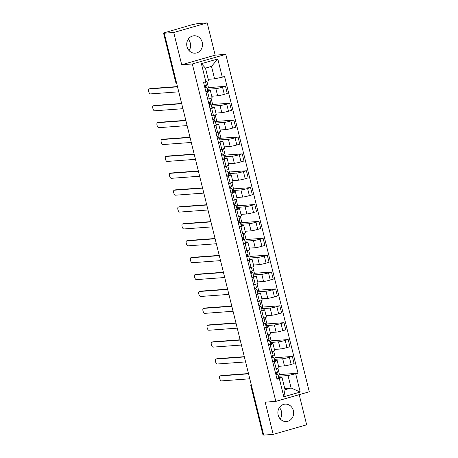 <?xml version="1.0" encoding="UTF-8"?>
<svg xmlns="http://www.w3.org/2000/svg" width="458" height="458" viewBox="0 0 458 458"><rect width="100%" height="100%" fill="white"/><g stroke="black" fill="none" stroke-linecap="round" stroke-linejoin="round"><path stroke-width="0.69" d="M188.238 39.222A8.725 7.889 -94.2 0 1 190.322 43.167A8.725 7.889 -94.2 0 1 189.08 50.603M186.996 46.653A8.725 7.889 85.8 0 0 195.251 53.174A8.725 7.889 85.8 0 0 202.218 42.291A8.725 7.889 85.8 0 0 193.969 35.776A8.725 7.889 85.8 0 0 186.996 46.653M279.397 407.58A8.725 7.889 -94.2 0 1 281.481 411.524A8.725 7.889 -94.2 0 1 280.239 418.955M278.155 415.011A8.725 7.889 85.8 0 0 286.41 421.526A8.725 7.889 85.8 0 0 293.378 410.649A8.725 7.889 85.8 0 0 285.128 404.128A8.725 7.889 85.8 0 0 278.155 415.011M207.193 22.9L173.725 32.501L164.25 33.199L263.711 435.1L273.186 434.402L265.205 402.153L275.819 401.368L309.287 391.773L225.788 54.365L215.174 55.149L207.193 22.9L197.719 23.598L192.366 24.617L163.529 33.005L175.883 82.045A2.238 2.021 85.8 0 0 176.645 83.276M273.186 434.402L306.654 424.801L299.194 394.664M173.725 32.501L181.706 64.744L192.32 63.965L275.819 401.368M164.25 33.199L165.224 32.919L163.752 33.028M263.659 434.894L262.989 434.905L250.858 385.888L263.213 434.928M278.59 366.326L284.47 365.89A5.147 0.406 -13.9 0 0 291.151 364.442L294.122 363.589L292.359 356.444L289.382 357.297A5.147 0.406 166.1 0 1 282.701 358.751L274.222 359.375M274.353 361.608L276.122 368.753A5.147 0.406 -13.9 0 0 278.922 367.677L277.159 360.538A5.147 0.406 166.1 0 1 274.353 361.608L272.779 362.06M276.122 368.753L274.548 369.205M275.298 357.704L292.359 356.444M273.981 358.408L275.373 358.013L273.718 351.315M274.537 360.641L276.655 360.486A5.147 0.406 166.1 0 1 277.159 360.538M274.411 349.443L280.29 349.007A5.147 0.406 -13.9 0 0 286.971 347.559L289.948 346.706L288.179 339.567L285.202 340.42A5.147 0.406 166.1 0 1 278.527 341.868L270.043 342.492M270.369 352.322L271.943 351.87A5.147 0.406 -13.9 0 0 274.748 350.794L272.979 343.655A5.147 0.406 166.1 0 1 270.174 344.731L268.6 345.177M271.119 340.826L288.179 339.567M269.808 341.531L271.199 341.13L269.539 334.432M270.357 343.758L272.476 343.603A5.147 0.406 166.1 0 1 272.979 343.655M270.231 332.56L276.117 332.13A5.147 0.406 -13.9 0 0 282.792 330.682L285.769 329.829L284 322.684L281.023 323.537A5.147 0.406 166.1 0 1 274.348 324.985L265.869 325.609M266.19 335.439L267.764 334.987A5.147 0.406 -13.9 0 0 270.569 333.916L268.8 326.772A5.147 0.406 166.1 0 1 266.001 327.848L264.426 328.3M266.945 323.943L284 322.684M265.629 324.648L267.02 324.247L265.359 317.549M266.178 326.88L268.296 326.72A5.147 0.406 166.1 0 1 268.8 326.772M266.058 315.682L271.938 315.247A5.147 0.406 -13.9 0 0 278.613 313.799L281.59 312.946L279.827 305.801L276.85 306.654A5.147 0.406 166.1 0 1 270.168 308.102L261.69 308.732M262.016 318.562L263.59 318.11A5.147 0.406 -13.9 0 0 266.39 317.033L264.627 309.894A5.147 0.406 166.1 0 1 261.821 310.965L260.247 311.417M262.766 307.06L279.827 305.801M261.449 307.765L262.84 307.37L261.186 300.671M262.005 309.997L264.117 309.843A5.147 0.406 166.1 0 1 264.627 309.894M261.879 298.799L267.758 298.364A5.147 0.406 -13.9 0 0 274.439 296.916L277.416 296.063L275.647 288.924L272.67 289.777A5.147 0.406 166.1 0 1 265.989 291.225L257.511 291.849M257.837 301.679L259.411 301.227A5.147 0.406 -13.9 0 0 262.216 300.15L260.447 293.011A5.147 0.406 166.1 0 1 257.642 294.088L256.068 294.534M258.587 290.183L275.647 288.924M257.276 290.887L258.661 290.486L257.007 283.788M257.825 293.114L259.944 292.96A5.147 0.406 166.1 0 1 260.447 293.011M257.699 281.916L263.579 281.487A5.147 0.406 -13.9 0 0 270.26 280.038L273.237 279.18L271.468 272.041L268.491 272.894A5.147 0.406 166.1 0 1 261.816 274.342L253.331 274.966M253.658 284.796L255.232 284.344A5.147 0.406 -13.9 0 0 258.037 283.273L256.268 276.128A5.147 0.406 166.1 0 1 253.463 277.204L251.894 277.657M254.408 273.3L271.468 272.041M253.097 274.004L254.488 273.603L252.827 266.905M253.646 276.231L255.764 276.077A5.147 0.406 166.1 0 1 256.268 276.128M253.526 265.039L259.405 264.604A5.147 0.406 -13.9 0 0 266.081 263.155L269.058 262.302L267.289 255.158L264.318 256.011A5.147 0.406 166.1 0 1 257.636 257.459L249.158 258.089M249.484 267.913L251.053 267.466A5.147 0.406 -13.9 0 0 253.858 266.39L252.089 259.251A5.147 0.406 166.1 0 1 249.289 260.321L247.715 260.774M250.234 256.417L267.289 255.158M248.917 257.121L250.308 256.726L248.648 250.028M249.467 259.354L251.585 259.199A5.147 0.406 166.1 0 1 252.089 259.251M249.347 248.156L255.226 247.721A5.147 0.406 -13.9 0 0 261.907 246.272L264.879 245.419L263.115 238.28L260.138 239.133A5.147 0.406 166.1 0 1 253.457 240.582L244.978 241.206M245.305 251.036L246.879 250.583A5.147 0.406 -13.9 0 0 249.679 249.507L247.915 242.368A5.147 0.406 166.1 0 1 245.11 243.438L243.536 243.891M246.055 239.534L263.115 238.28M244.738 240.244L246.129 239.843L244.475 233.145M245.293 242.471L247.406 242.316A5.147 0.406 166.1 0 1 247.915 242.368M245.167 231.273L251.047 230.843A5.147 0.406 -13.9 0 0 257.728 229.395L260.705 228.536L258.936 221.397L255.959 222.25A5.147 0.406 166.1 0 1 249.278 223.699L240.799 224.323M241.126 234.153L242.7 233.7A5.147 0.406 -13.9 0 0 245.505 232.63L243.736 225.485A5.147 0.406 166.1 0 1 240.931 226.561L239.357 227.013M241.876 222.657L258.936 221.397M240.565 223.361L241.956 222.96L240.295 216.262M241.114 225.588L243.232 225.433A5.147 0.406 166.1 0 1 243.736 225.485M240.988 214.396L246.873 213.96A5.147 0.406 -13.9 0 0 253.549 212.512L256.526 211.659L254.757 204.514L251.78 205.367A5.147 0.406 166.1 0 1 245.104 206.816L236.626 207.445M236.946 217.269L238.521 216.823A5.147 0.406 -13.9 0 0 241.326 215.747L239.557 208.602A5.147 0.406 166.1 0 1 236.752 209.678L235.183 210.13M237.702 205.774L254.757 204.514M236.385 206.478L237.776 206.083L236.116 199.385M236.935 208.711L239.053 208.55A5.147 0.406 166.1 0 1 239.557 208.602M236.815 197.513L242.694 197.077A5.147 0.406 -13.9 0 0 249.37 195.629L252.347 194.776L250.578 187.637L247.606 188.49A5.147 0.406 166.1 0 1 240.925 189.938L232.446 190.562M232.773 200.392L234.341 199.94A5.147 0.406 -13.9 0 0 237.147 198.864L235.378 191.725A5.147 0.406 166.1 0 1 232.578 192.795L231.004 193.247M233.523 188.891L250.578 187.637M232.206 189.601L233.597 189.2L231.943 182.502M232.761 191.828L234.874 191.673A5.147 0.406 166.1 0 1 235.378 191.725M232.635 180.629L238.515 180.2A5.147 0.406 -13.9 0 0 245.196 178.746L248.167 177.893L246.404 170.754L243.427 171.607A5.147 0.406 166.1 0 1 236.746 173.055L228.267 173.679M228.594 183.509L230.168 183.057A5.147 0.406 -13.9 0 0 232.967 181.986L231.204 174.841A5.147 0.406 166.1 0 1 228.399 175.918L226.825 176.37M229.344 172.013L246.404 170.754M228.027 172.718L229.418 172.317L227.763 165.619M228.582 174.945L230.7 174.79A5.147 0.406 166.1 0 1 231.204 174.841M228.456 163.752L234.336 163.317A5.147 0.406 -13.9 0 0 241.017 161.869L243.994 161.016L242.225 153.871L239.248 154.724A5.147 0.406 166.1 0 1 232.572 156.172L224.088 156.802M224.414 166.626L225.989 166.18A5.147 0.406 -13.9 0 0 228.794 165.103L227.025 157.958A5.147 0.406 166.1 0 1 224.22 159.035L222.645 159.487M225.164 155.13L242.225 153.871M223.853 155.834L225.244 155.439L223.584 148.736M224.403 158.067L226.521 157.907A5.147 0.406 166.1 0 1 227.025 157.958M224.283 146.869L230.162 146.434A5.147 0.406 -13.9 0 0 236.838 144.986L239.815 144.133L238.046 136.994L235.069 137.847A5.147 0.406 166.1 0 1 228.393 139.295L219.914 139.919M220.235 149.749L221.809 149.297A5.147 0.406 -13.9 0 0 224.615 148.22L222.846 141.081A5.147 0.406 166.1 0 1 220.046 142.152L218.472 142.604M220.991 138.247L238.046 136.994M219.674 138.957L221.065 138.556L219.405 131.858M220.224 141.184L222.342 141.03A5.147 0.406 166.1 0 1 222.846 141.081M220.103 129.986L225.983 129.557A5.147 0.406 -13.9 0 0 232.658 128.103L235.635 127.25L233.872 120.111L230.895 120.964A5.147 0.406 166.1 0 1 224.214 122.412L215.735 123.036M216.061 132.866L217.636 132.414A5.147 0.406 -13.9 0 0 220.435 131.343L218.672 124.198A5.147 0.406 166.1 0 1 215.867 125.274L214.292 125.721M216.811 121.37L233.872 120.111M215.495 122.074L216.886 121.673L215.231 114.975M216.05 124.301L218.163 124.147A5.147 0.406 166.1 0 1 218.672 124.198M215.924 113.109L221.804 112.674A5.147 0.406 -13.9 0 0 228.485 111.225L231.462 110.372L229.693 103.227L226.716 104.081A5.147 0.406 166.1 0 1 220.035 105.529L211.556 106.159M211.882 115.983L213.457 115.536A5.147 0.406 -13.9 0 0 216.262 114.46L214.493 107.315A5.147 0.406 166.1 0 1 211.688 108.391L210.113 108.844M212.632 104.487L229.693 103.227M211.321 105.191L212.707 104.79L211.052 98.092M211.871 107.424L213.989 107.264A5.147 0.406 166.1 0 1 214.493 107.315M211.745 96.226L217.624 95.791A5.147 0.406 -13.9 0 0 224.306 94.342L227.282 93.489L225.513 86.344L222.536 87.203A5.147 0.406 166.1 0 1 215.861 88.652L207.382 89.276M207.703 99.105L209.277 98.653A5.147 0.406 -13.9 0 0 212.083 97.577L210.314 90.438A5.147 0.406 166.1 0 1 207.508 91.508L205.94 91.961M208.453 87.604L225.513 86.344M207.142 88.308L208.533 87.913L206.907 81.358M207.692 90.541L209.81 90.386A5.147 0.406 166.1 0 1 210.314 90.438M284.739 388.458L291.105 387.989L288.025 375.543L278.401 376.258M278.716 377.524L281.973 377.283L285.053 389.724L291.105 387.989L300.219 392.054L283.823 396.76L279.323 378.577L281.973 377.283M208.23 79.297L214.59 78.828L211.51 66.381L205.465 68.116L208.539 80.562L203.598 82.514L277.033 379.235L279.323 378.577M205.894 81.856L201.394 63.679L217.785 58.979L222.285 77.156L214.59 78.828M288.025 375.543L298.009 373.218L224.58 76.497L222.285 77.156M295.719 373.877L300.219 392.054M225.788 54.365L192.32 63.965M215.174 55.149L181.706 64.744M279.477 374.587L298.009 373.218M278.161 375.291L279.552 374.89L277.892 368.192M283.823 396.76L285.053 389.724M211.51 66.381L217.785 58.979M205.465 68.116L201.394 63.679M277.405 372.285L275.487 372.995M221.271 375.606A2.571 1.076 74 0 1 221.357 375.571A2.571 1.076 74 0 1 221.449 375.554L248.482 373.556M276.46 374.501L275.911 374.718M276.455 374.478L275.768 374.14M275.567 373.327A6.71 0.532 166.1 0 1 276.277 373.344L277.874 374.14L275.939 374.839M277.874 374.14L278.842 378.033L276.907 378.732M248.545 373.825L220.184 375.915A2.571 1.076 -106 0 0 220.086 375.932A2.571 1.076 -106 0 0 219.731 378.594A2.571 1.076 -106 0 0 221.414 380.896L249.776 378.8M273.226 355.402L271.308 356.118M217.092 358.723A2.571 1.076 74 0 1 217.178 358.688A2.571 1.076 74 0 1 217.269 358.671L244.303 356.679M271.594 357.263L272.287 357.606L271.737 357.835M271.388 356.444A6.71 0.532 166.1 0 1 272.104 356.461L273.701 357.257L271.766 357.956M274.645 361.139L272.728 361.854M244.372 356.942L216.004 359.038A2.571 1.076 -106 0 0 215.913 359.049A2.571 1.076 -106 0 0 215.552 361.711A2.571 1.076 -106 0 0 217.235 364.013L245.602 361.917M269.046 338.519L267.134 339.235M212.913 341.84A2.571 1.076 74 0 1 212.999 341.805A2.571 1.076 74 0 1 213.096 341.788L240.124 339.796M267.415 340.38L268.107 340.723L267.558 340.952M267.214 339.567A6.71 0.532 166.1 0 1 267.924 339.584L269.522 340.374L267.587 341.073M270.466 344.256L268.548 344.971M240.192 340.059L211.825 342.155A2.571 1.076 -106 0 0 211.733 342.172A2.571 1.076 -106 0 0 211.373 344.834A2.571 1.076 -106 0 0 213.056 347.13L241.423 345.04M264.873 321.636L262.955 322.352M208.734 324.962A2.571 1.076 74 0 1 208.825 324.928A2.571 1.076 74 0 1 208.917 324.911L235.95 322.913M263.928 323.858L263.379 324.075M263.923 323.835L263.236 323.497M263.035 322.684A6.71 0.532 166.1 0 1 263.745 322.701L265.342 323.497L263.407 324.195M265.342 323.497L266.31 327.39L264.375 328.088M236.013 323.182L207.646 325.272A2.571 1.076 -106 0 0 207.554 325.289A2.571 1.076 -106 0 0 207.199 327.951A2.571 1.076 -106 0 0 208.882 330.252L237.244 328.157M260.694 304.759L258.776 305.475M204.56 308.079A2.571 1.076 74 0 1 204.646 308.045A2.571 1.076 74 0 1 204.737 308.028L231.771 306.036M259.749 306.975L259.199 307.192M259.749 306.957L259.062 306.62M258.856 305.801A6.71 0.532 166.1 0 1 259.572 305.818L261.163 306.614L259.234 307.312M262.113 310.495L260.196 311.211M231.834 306.299L203.472 308.394A2.571 1.076 -106 0 0 203.375 308.406A2.571 1.076 -106 0 0 203.02 311.068A2.571 1.076 -106 0 0 204.703 313.369L233.07 311.274M256.514 287.876L254.596 288.592M200.381 291.196A2.571 1.076 74 0 1 200.467 291.162A2.571 1.076 74 0 1 200.564 291.145L227.592 289.153M254.883 289.737L255.575 290.08L255.026 290.309M254.682 288.918A6.71 0.532 166.1 0 1 255.392 288.941L256.99 289.731L255.054 290.429M257.934 293.612L256.016 294.328M227.66 289.416L199.293 291.511A2.571 1.076 -106 0 0 199.201 291.528A2.571 1.076 -106 0 0 198.841 294.191A2.571 1.076 -106 0 0 200.524 296.486L228.891 294.397M252.341 270.993L250.423 271.709M196.201 274.319A2.571 1.076 74 0 1 196.293 274.279A2.571 1.076 74 0 1 196.385 274.268L223.412 272.27M251.396 273.214L250.847 273.426M251.39 273.191L250.703 272.853M250.503 272.041A6.71 0.532 166.1 0 1 251.213 272.058L252.81 272.853L250.875 273.552M253.755 276.729L251.843 277.445M223.481 272.539L195.114 274.628A2.571 1.076 -106 0 0 195.022 274.645A2.571 1.076 -106 0 0 194.661 277.308A2.571 1.076 -106 0 0 196.345 279.609L224.712 277.514M248.162 254.116L246.244 254.831M192.028 257.436A2.571 1.076 74 0 1 192.114 257.402A2.571 1.076 74 0 1 192.205 257.385L219.239 255.392M247.217 256.331L246.667 256.549M247.211 256.314L246.524 255.976M246.324 255.158A6.71 0.532 166.1 0 1 247.034 255.175L248.631 255.97L246.696 256.669M249.581 259.852L247.664 260.562M219.302 255.656L190.94 257.745A2.571 1.076 -106 0 0 190.843 257.762A2.571 1.076 -106 0 0 190.488 260.425A2.571 1.076 -106 0 0 192.171 262.726L220.533 260.631M243.982 237.233L242.064 237.948M187.849 240.553A2.571 1.076 74 0 1 187.935 240.519A2.571 1.076 74 0 1 188.026 240.502L215.06 238.509M243.038 239.448L242.488 239.666M243.038 239.431L242.351 239.093M242.145 238.274A6.71 0.532 166.1 0 1 242.86 238.297L244.458 239.087L242.522 239.786M245.402 242.969L243.484 243.685M215.123 238.773L186.761 240.868A2.571 1.076 -106 0 0 186.669 240.885A2.571 1.076 -106 0 0 186.309 243.547A2.571 1.076 -106 0 0 187.992 245.843L216.359 243.753M239.803 220.35L237.885 221.065M183.669 223.676A2.571 1.076 74 0 1 183.755 223.636A2.571 1.076 74 0 1 183.853 223.624L210.88 221.626M238.864 222.571L238.315 222.783M238.858 222.548L238.171 222.21M237.971 221.397A6.71 0.532 166.1 0 1 238.681 221.414L240.278 222.21L238.343 222.909M241.223 226.086L239.305 226.802M210.949 221.895L182.582 223.985A2.571 1.076 -106 0 0 182.49 224.002A2.571 1.076 -106 0 0 182.129 226.664A2.571 1.076 -106 0 0 183.813 228.966L212.18 226.87M235.63 203.472L233.712 204.188M179.49 206.793A2.571 1.076 74 0 1 179.582 206.758A2.571 1.076 74 0 1 179.673 206.741L206.707 204.743M234.685 205.688L234.135 205.905M234.679 205.671L233.992 205.333M233.792 204.514A6.71 0.532 166.1 0 1 234.502 204.531L236.099 205.327L234.164 206.026M237.049 209.203L235.131 209.919M206.77 205.012L178.402 207.102A2.571 1.076 -106 0 0 178.311 207.119A2.571 1.076 -106 0 0 177.956 209.781A2.571 1.076 -106 0 0 179.639 212.083L208.001 209.987M231.45 186.589L229.532 187.305M175.317 189.91A2.571 1.076 74 0 1 175.403 189.875A2.571 1.076 74 0 1 175.494 189.858L202.528 187.866M230.506 188.805L229.956 189.022M230.5 188.788L229.813 188.45M229.613 187.631A6.71 0.532 166.1 0 1 230.322 187.654L231.92 188.444L229.99 189.143M232.87 192.326L230.952 193.041M202.591 188.129L174.229 190.225A2.571 1.076 -106 0 0 174.132 190.242A2.571 1.076 -106 0 0 173.777 192.904A2.571 1.076 -106 0 0 175.46 195.2L203.821 193.11M226.384 166.065L227.288 169.723L225.353 170.422M171.137 173.032A2.571 1.076 74 0 1 171.223 172.992A2.571 1.076 74 0 1 171.315 172.981L198.348 170.983M226.332 171.927L225.783 172.139M226.326 171.905L225.639 171.567M225.433 170.754A6.71 0.532 166.1 0 1 226.149 170.771L227.746 171.567L225.811 172.265M228.691 175.443L226.773 176.158M198.417 171.246L170.05 173.342A2.571 1.076 -106 0 0 169.958 173.359A2.571 1.076 -106 0 0 169.597 176.021A2.571 1.076 -106 0 0 171.281 178.322L199.648 176.227M223.092 152.829L221.18 153.544M166.958 156.149A2.571 1.076 74 0 1 167.05 156.115A2.571 1.076 74 0 1 167.141 156.098L194.169 154.1M221.46 154.69L222.153 155.033L221.603 155.262M221.26 153.871A6.71 0.532 166.1 0 1 221.97 153.888L223.567 154.684L221.632 155.382M224.512 158.56L222.594 159.275M194.238 154.369L165.87 156.459A2.571 1.076 -106 0 0 165.779 156.476A2.571 1.076 -106 0 0 165.418 159.138A2.571 1.076 -106 0 0 167.101 161.439L195.469 159.344M218.918 135.946L217 136.661M162.779 139.266A2.571 1.076 74 0 1 162.871 139.232A2.571 1.076 74 0 1 162.962 139.215L189.996 137.223M217.974 138.161L217.424 138.379M217.968 138.144L217.281 137.806M217.081 136.988A6.71 0.532 166.1 0 1 217.79 137.011L219.388 137.801L217.453 138.499M220.338 141.682L218.42 142.398M190.059 137.486L161.691 139.581A2.571 1.076 -106 0 0 161.6 139.598A2.571 1.076 -106 0 0 161.245 142.255A2.571 1.076 -106 0 0 162.928 144.556L191.289 142.467M214.739 119.063L212.821 119.778M158.605 122.389A2.571 1.076 74 0 1 158.691 122.349A2.571 1.076 74 0 1 158.783 122.332L185.816 120.34M213.794 121.284L213.245 121.496M213.794 121.261L213.107 120.923M212.901 120.111A6.71 0.532 166.1 0 1 213.617 120.128L215.208 120.923L213.279 121.622M216.159 124.799L214.241 125.515M185.879 120.603L157.518 122.698A2.571 1.076 -106 0 0 157.42 122.715A2.571 1.076 -106 0 0 157.065 125.377A2.571 1.076 -106 0 0 158.749 127.673L187.116 125.584M209.672 98.539L210.577 102.203L208.642 102.901M154.426 105.506A2.571 1.076 74 0 1 154.512 105.472A2.571 1.076 74 0 1 154.609 105.454L181.637 103.456M209.621 104.401L209.071 104.619M209.615 104.378L208.928 104.04M208.728 103.227A6.71 0.532 166.1 0 1 209.438 103.245L211.035 104.04L209.1 104.739M211.98 107.916L210.062 108.632M181.706 103.726L153.338 105.815A2.571 1.076 -106 0 0 153.247 105.832A2.571 1.076 -106 0 0 152.886 108.494A2.571 1.076 -106 0 0 154.569 110.796L182.937 108.701M206.386 85.302L204.468 86.018M150.247 88.623A2.571 1.076 74 0 1 150.339 88.589A2.571 1.076 74 0 1 150.43 88.571L177.458 86.579M204.749 87.163L205.447 87.507L204.892 87.736M204.549 86.344A6.71 0.532 166.1 0 1 205.258 86.367L206.856 87.157L204.921 87.856M207.8 91.039L205.888 91.755M177.527 86.843L149.159 88.938A2.571 1.076 -106 0 0 149.068 88.955A2.571 1.076 -106 0 0 148.713 91.611A2.571 1.076 -106 0 0 150.39 93.913L178.757 91.823M215.861 88.652L217.624 95.791M220.035 105.529L221.804 112.674M224.214 122.412L225.983 129.557M228.393 139.295L230.162 146.434M232.572 156.172L234.336 163.317M236.746 173.055L238.515 180.2M240.925 189.938L242.694 197.077M245.104 206.816L246.873 213.96M249.278 223.699L251.047 230.843M253.457 240.582L255.226 247.721M257.636 257.459L259.405 264.604M261.816 274.342L263.579 281.487M265.989 291.225L267.758 298.364M270.168 308.102L271.938 315.247M274.348 324.985L276.117 332.13M278.527 341.868L280.29 349.007M282.701 358.751L284.47 365.89M211.688 108.391L213.457 115.536M215.867 125.274L217.636 132.414M220.046 142.152L221.809 149.297M224.22 159.035L225.989 166.18M228.399 175.918L230.168 183.057M232.578 192.795L234.341 199.94M236.752 209.678L238.521 216.823M240.931 226.561L242.7 233.7M245.11 243.438L246.879 250.583M249.289 260.321L251.053 267.466M253.463 277.204L255.232 284.344M257.642 294.088L259.411 301.227M261.821 310.965L263.59 318.11M266.001 327.848L267.764 334.987M270.174 344.731L271.943 351.87M207.508 91.508L209.277 98.653M226.716 104.081L228.485 111.225M230.895 120.964L232.658 128.103M235.069 137.847L236.838 144.986M239.248 154.724L241.017 161.869M243.427 171.607L245.196 178.746M247.606 188.49L249.37 195.629M251.78 205.367L253.549 212.512M255.959 222.25L257.728 229.395M260.138 239.133L261.907 246.272M264.318 256.011L266.081 263.155M268.491 272.894L270.26 280.038M272.67 289.777L274.439 296.916M276.85 306.654L278.613 313.799M281.023 323.537L282.792 330.682M285.202 340.42L286.971 347.559M289.382 357.297L291.151 364.442M222.536 87.203L224.306 94.342M251.173 384.434A2.238 2.021 85.8 0 0 251.081 385.911L251.528 385.876M176.33 82.016L175.66 82.022A2.238 2.238 0 0 0 176.674 83.402M220.184 375.915L221.449 375.554M216.004 359.038L217.269 358.671M211.825 342.155L213.096 341.788M207.646 325.272L208.917 324.911M203.472 308.394L204.737 308.028M199.293 291.511L200.564 291.145M195.114 274.628L196.385 274.268M190.94 257.745L192.205 257.385M186.761 240.868L188.026 240.502M182.582 223.985L183.853 223.624M178.402 207.102L179.673 206.741M174.229 190.225L175.494 189.858M170.05 173.342L171.315 172.981M165.87 156.459L167.141 156.098M161.691 139.581L162.962 139.215M157.518 122.698L158.783 122.332M153.338 105.815L154.609 105.454M149.159 88.938L150.43 88.571M175.66 82.022L163.529 33.005M251.116 384.199A2.238 2.238 0 0 0 250.858 385.888M277.422 372.302L276.512 368.638M220.086 375.932L221.357 375.571M273.243 355.419L272.338 351.755M274.663 361.156L273.701 357.257M215.913 359.049L217.178 358.688M269.064 338.536L268.159 334.872M270.483 344.273L269.522 340.374M211.733 342.172L212.999 341.805M264.89 321.653L263.98 317.995M207.554 325.289L208.825 324.928M260.711 304.776L259.806 301.112M262.131 310.513L261.163 306.614M203.375 308.406L204.646 308.045M256.532 287.893L255.627 284.229M257.951 293.63L256.99 289.731M199.201 291.528L200.467 291.162M252.352 271.01L251.448 267.352M253.772 276.746L252.81 272.853M195.022 274.645L196.293 274.279M248.179 254.133L247.268 250.469M249.599 259.869L248.631 255.97M190.843 257.762L192.114 257.402M243.999 237.25L243.095 233.586M245.419 242.986L244.458 239.087M186.669 240.885L187.935 240.519M239.82 220.367L238.916 216.708M241.24 226.103L240.278 222.21M182.49 224.002L183.755 223.636M235.647 203.489L234.736 199.825M237.067 209.22L236.099 205.327M178.311 207.119L179.582 206.758M231.467 186.606L230.563 182.942M232.887 192.343L231.92 188.444M174.132 190.242L175.403 189.875M228.708 175.46L227.746 171.567M169.958 173.359L171.223 172.992M223.109 152.846L222.204 149.182M224.529 158.577L223.567 154.684M165.779 156.476L167.05 156.115M218.935 135.963L218.025 132.299M220.355 141.699L219.388 137.801M161.6 139.598L162.871 139.232M214.756 119.08L213.852 115.416M216.176 124.816L215.208 120.923M157.42 122.715L158.691 122.349M211.997 107.933L211.035 104.04M153.247 105.832L154.512 105.472M206.403 85.32L205.568 81.953M207.817 91.056L206.856 87.157M149.068 88.955L150.339 88.589"/></g></svg>
